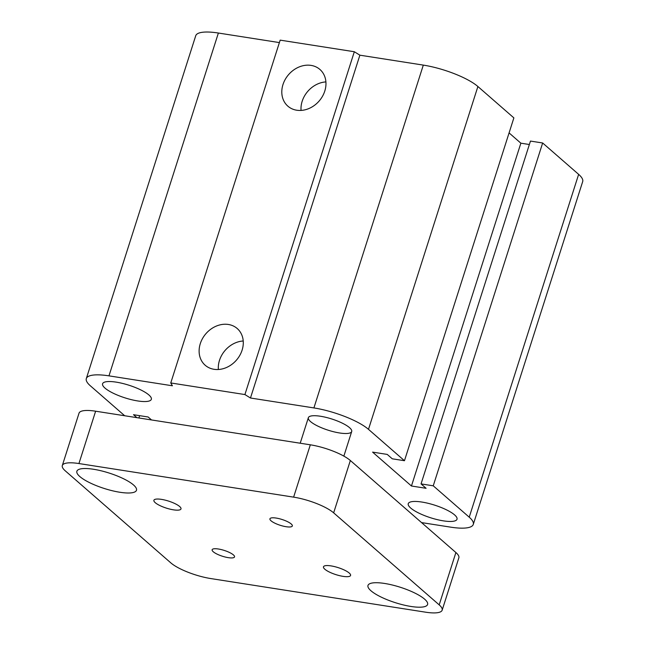 <?xml version="1.0" encoding="UTF-8"?>
<svg xmlns="http://www.w3.org/2000/svg" width="645" height="645" viewBox="0 0 645 645"><rect width="100%" height="100%" fill="white"/><g stroke="black" fill="none" stroke-linecap="round" stroke-linejoin="round"><path stroke-width="0.97" d="M349.55 427.667A22.752 5.886 17.7 0 1 351.702 431.529A22.752 5.886 17.7 0 1 328.24 430.223A22.752 5.886 17.7 0 1 308.358 417.694A22.752 5.886 17.7 0 1 325.983 417.363A22.752 5.886 17.7 0 1 349.55 427.667M454.588 514.895A25.598 6.627 17.7 0 1 457.015 519.241A25.598 6.627 17.7 0 1 430.618 517.766A25.598 6.627 17.7 0 1 408.253 503.672A25.598 6.627 17.7 0 1 428.078 503.302A25.598 6.627 17.7 0 1 454.588 514.895M148.914 394.982A25.598 6.627 17.7 0 1 151.341 399.328A25.598 6.627 17.7 0 1 124.945 397.852A25.598 6.627 17.7 0 1 102.579 383.759A25.598 6.627 17.7 0 1 122.405 383.388A25.598 6.627 17.7 0 1 148.914 394.982M324.782 91.074A24.365 20.189 131.1 0 1 287.872 106.167A24.365 20.189 131.1 0 1 288.67 74.538A24.365 20.189 131.1 0 1 319.896 69.442A24.365 20.189 131.1 0 1 324.782 91.074M325.902 81.915A24.365 20.189 -48.9 0 0 301.054 110.424M242.101 350.154A24.365 20.189 131.1 0 1 205.191 365.247A24.365 20.189 131.1 0 1 205.981 333.618A24.365 20.189 131.1 0 1 237.215 328.523A24.365 20.189 131.1 0 1 242.101 350.154M243.221 340.995A24.365 20.189 -48.9 0 0 218.365 369.504M124.703 415.759L90.365 385.815A42.659 11.038 17.7 0 1 86.317 378.575A42.659 11.038 17.7 0 1 108.973 375.858L172.4 385.783L170.764 382.953L280.172 40.135L354.323 51.737L244.915 394.563L250.47 398.005L313.905 407.93A42.659 11.038 17.7 0 1 368.489 429.344L404.463 460.715L392.265 458.805L387.234 454.411L372.592 452.121L411.454 486.007L426.087 488.297L421.048 483.903L433.247 485.814L469.229 517.185A42.659 11.038 17.7 0 1 473.277 524.425A42.659 11.038 17.7 0 1 450.621 527.142L421.556 522.595M354.323 51.737L359.878 55.18L250.47 398.005M359.878 55.18L423.313 65.105A42.659 11.038 17.7 0 1 477.897 86.519L513.871 117.89L404.463 460.715M509.082 132.91L520.862 143.182L411.454 486.007M520.862 143.182L529.368 144.512M433.247 485.814L542.655 142.988L530.456 141.078L421.048 483.903M542.655 142.988L578.638 174.36A42.659 11.038 17.7 0 1 582.685 181.6L473.277 524.425M170.764 382.953L244.915 394.563M86.317 378.575L195.725 35.749A42.659 11.038 17.7 0 1 218.381 33.032L279.39 42.586M151.535 419.959L148.14 416.993L133.507 414.703L136.901 417.662M139.634 415.662L138.901 417.976M213.253 551.749A11.755 3.04 17.7 0 1 212.132 549.758A11.755 3.04 17.7 0 1 221.243 549.58A11.755 3.04 17.7 0 1 233.417 554.91A11.755 3.04 17.7 0 1 234.538 556.901A11.755 3.04 17.7 0 1 225.428 557.078A11.755 3.04 17.7 0 1 213.253 551.749M271.053 520.813A11.755 3.04 17.7 0 1 269.933 518.814A11.755 3.04 17.7 0 1 279.043 518.644A11.755 3.04 17.7 0 1 291.217 523.974A11.755 3.04 17.7 0 1 292.338 525.965A11.755 3.04 17.7 0 1 283.228 526.135A11.755 3.04 17.7 0 1 271.053 520.813M324.822 569.212A14.222 3.676 17.7 0 1 323.476 566.802A14.222 3.676 17.7 0 1 334.489 566.592A14.222 3.676 17.7 0 1 349.219 573.034A14.222 3.676 17.7 0 1 350.574 575.445A14.222 3.676 17.7 0 1 339.552 575.654A14.222 3.676 17.7 0 1 324.822 569.212M155.251 502.689A14.222 3.676 17.7 0 1 153.897 500.278A14.222 3.676 17.7 0 1 164.918 500.069A14.222 3.676 17.7 0 1 179.649 506.51A14.222 3.676 17.7 0 1 180.995 508.921A14.222 3.676 17.7 0 1 169.974 509.131A14.222 3.676 17.7 0 1 155.251 502.689M370.956 590.764A31.282 8.095 17.7 0 1 367.989 585.45A31.282 8.095 17.7 0 1 392.225 584.991A31.282 8.095 17.7 0 1 424.628 599.165A31.282 8.095 17.7 0 1 427.595 604.47A31.282 8.095 17.7 0 1 403.359 604.929A31.282 8.095 17.7 0 1 370.956 590.764M79.843 476.558A31.282 8.095 17.7 0 1 76.876 471.245A31.282 8.095 17.7 0 1 101.112 470.794A31.282 8.095 17.7 0 1 133.515 484.959A31.282 8.095 17.7 0 1 136.482 490.273A31.282 8.095 17.7 0 1 112.246 490.724A31.282 8.095 17.7 0 1 79.843 476.558M62.315 465.537L79.021 413.195A31.282 8.095 17.7 0 1 95.629 411.204L310.326 444.808A31.282 8.095 17.7 0 1 350.348 460.506L455.894 552.531A31.282 8.095 17.7 0 1 458.853 557.844L442.156 610.186A31.282 8.095 17.7 0 1 425.547 612.178L210.85 578.573A31.282 8.095 17.7 0 1 170.82 562.875L65.282 470.85A31.282 8.095 17.7 0 1 62.315 465.537A31.282 8.095 17.7 0 1 78.932 463.545L293.62 497.142A31.282 8.095 17.7 0 1 333.65 512.848L439.189 604.873A31.282 8.095 17.7 0 1 442.156 610.186M218.381 33.032L108.973 375.858M423.313 65.105L313.905 407.93M477.897 86.519L368.489 429.344M578.638 174.36L469.229 517.185M310.326 444.808L293.62 497.142M95.629 411.204L78.932 463.545M350.348 460.506L333.65 512.848M455.894 552.531L439.189 604.873M308.358 417.694L300.207 443.22M343.858 456.12L351.702 431.529"/></g></svg>
